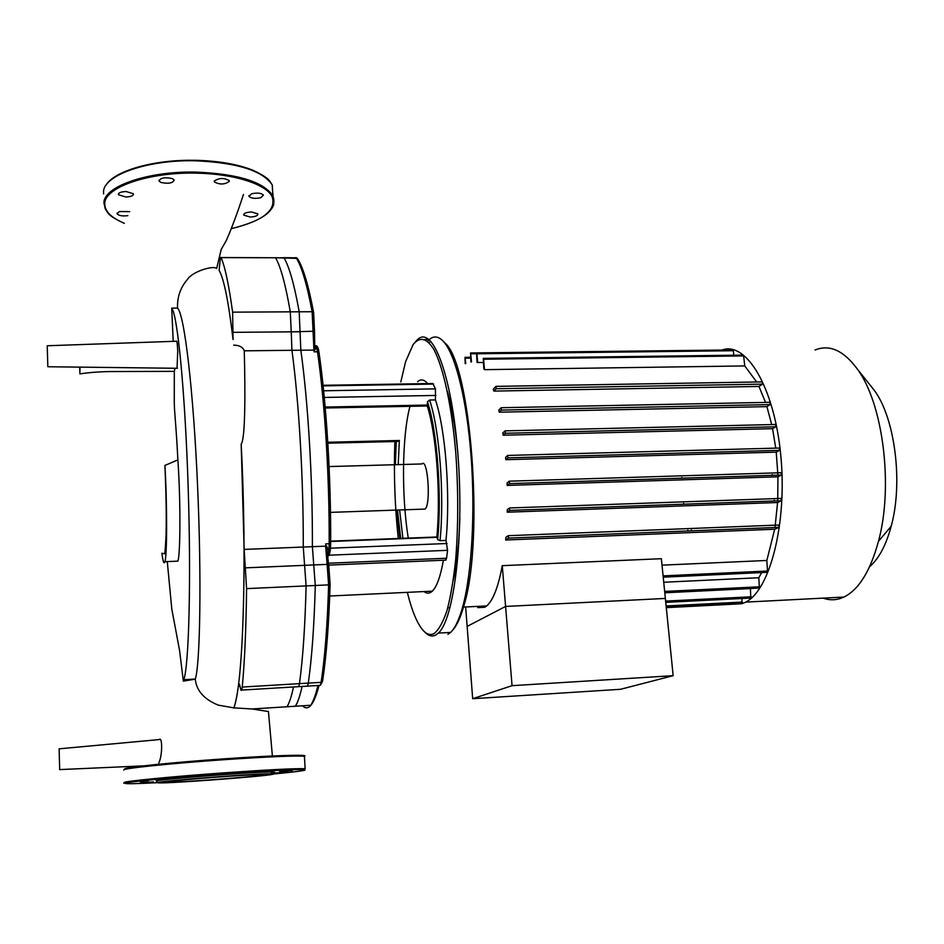 <?xml version="1.0" encoding="UTF-8"?>
<svg xmlns="http://www.w3.org/2000/svg" width="944" height="944" viewBox="0 0 944 944"><rect width="100%" height="100%" fill="white"/><g stroke="black" fill="none" stroke-linecap="round" stroke-linejoin="round"><path stroke-width="1.42" d="M126.177 191.538C120.785 191.738 118.224 192.8 118.484 194.747L125.717 196.977C131.086 196.777 133.647 195.703 133.399 193.768L126.177 191.538M172.374 178.593C164.716 177.035 160.291 177.861 159.099 181.083L160.952 182.452C168.598 183.997 173.012 183.16 174.18 179.938L172.374 178.593M229.321 181.366L229.215 180.587C223.775 177.661 218.772 177.85 214.241 181.165L214.347 181.909C219.763 184.835 224.755 184.658 229.321 181.366M260.827 197.685L263.447 195.054C261.122 193.001 257.169 192.576 251.588 193.803L249.004 196.423C251.328 198.476 255.269 198.901 260.827 197.685M250.101 217.014C255.411 216.778 257.995 215.728 257.83 213.863L251.552 211.987C246.219 212.223 243.635 213.273 243.8 215.138L250.101 217.014M129.682 211.633L119.286 211.55L117.103 213.863C118.956 215.716 122.531 216.318 127.841 215.657M168.74 781.797C168.858 780.487 256.792 773.809 262.609 774.658L262.975 774.941C259.376 776.475 176.375 782.753 169.318 782.01L168.74 781.797M156.22 781.16L156.244 781.03C155.536 779.496 256.025 771.673 272.309 771.98L274.94 772.428L271.435 773.042M273.406 774.186C268.037 776.251 156.905 784.44 157.919 782.67L157.978 782.576C157.377 781.148 254.927 773.549 270.822 773.785L273.406 774.186M148.456 780.653L140.09 781.514L148.456 780.653M198.488 776.015L184.163 777.254L198.488 776.015M259.388 771.767L243.233 772.935L259.388 771.767M292.227 770.599L279.648 771.425L292.227 770.599M274.385 773.065L288.144 772.109L274.185 773.289M140.337 782.753L153.447 781.892L140.337 782.753M47.837 366.744L47.224 345.764L176.398 341.232C176.917 340.347 177.354 343.592 177.732 350.956L177.047 368.278M306.564 686.182L307.496 686.123L308.299 683.114C311.874 657.968 314.199 625.424 315.284 585.492L312.381 546.682C312.7 478.691 308.11 402.309 300.841 350.2L299.189 311.791C294.268 284.356 289.183 266.361 283.932 257.783L283.07 257.677M272.462 756.805L268.438 711.54L252.06 708.968L295.389 706.23C297.785 702.36 300.027 695.763 302.115 686.441M174.994 368.254L174.31 371.346L110.519 371.558C98.955 371.735 88.748 372.514 79.898 373.907L79.674 367.122M80.004 367.122L79.898 373.907M176.221 561.22L177.838 561.149C180.528 554.871 180.634 498.55 177.873 459.917C176.08 423.431 174.156 411.029 174.262 400.516L174.31 371.346M173.2 341.339L171.714 308.122C177.472 314.706 185 390.533 188.104 485.216C191.243 579.864 188.965 664.895 183.82 679.715L183.325 681.096L179.608 650.664L171.796 609.01L167.277 561.586M219.114 270.397L220.4 257.523L221.038 257.629C224.943 266.279 228.802 284.451 232.613 312.157L233.05 339.557C228.613 302.257 224.058 279.353 219.374 270.857L219.114 270.397M243.422 194.535C237.676 212.27 231.964 227.61 226.324 240.531L221.215 249.369L216.66 268.521C213.674 265.099 192.611 271.435 187.714 279.105C180.516 287.259 177.118 296.923 177.543 308.086C184.505 314.694 193.378 390.391 197.532 484.968C201.721 579.392 200.081 664.305 195.325 679.043L195.278 679.184C196.458 690.701 204.128 699.362 218.288 705.133L233.817 707.87C243.08 685.556 247.304 561.987 241.18 444.105C245.393 438.96 245.31 391.819 244.272 350.826C242.844 347.097 239.316 345.197 233.675 345.15M312.381 546.682L244.142 549.408L246.573 588.619C246.101 628.928 244.661 661.744 242.242 687.055L241.688 690.088C241.227 691.008 240.744 690.052 240.213 687.208C239.693 684.412 239.21 683.456 238.761 684.353L238.36 686.17L239.988 686.076M244.142 549.408L241.18 444.105M252.06 708.968L233.817 707.87M233.829 708.047C235.481 703.386 236.991 696.094 238.36 686.17M195.278 679.184L183.325 681.096M59.684 769.596L59.118 748.828L159.182 739.589C162.474 736.096 162.569 755.684 158.781 762.964M171.714 308.122L177.543 308.086M163.076 553.432L164.303 553.68C164.822 555.001 165.412 548.83 166.061 535.154C166.427 517.666 166.38 501.807 164.917 465.427C167.218 504.155 167.147 555.568 164.905 561.692C163.996 564.583 162.993 561.739 161.896 553.172M164.917 465.427L177.873 459.917M722.077 350C746.126 341.138 774.08 386.615 780.688 454.418C787.556 522.103 770.198 590.106 745.725 602.107L742.126 603.676L731.258 604.302M688.023 530.965L687.846 530.091M683.716 504.202L683.621 503.353M681.816 478.183L681.792 477.428M815.061 350C829.634 344.1 843.794 350.554 857.553 369.352C883.088 403.949 893.543 486.325 878.451 541.384C870.321 571.12 858.804 589.681 843.924 597.068L839.865 598.649C834.272 600.301 828.702 600.136 823.156 598.13M508.379 535.685L778.776 525.029L779.071 527.342L778.588 525.112M774.351 500.981L774.245 500.131M772.322 475.328L772.298 474.584M447.35 391.229C452.011 407.56 455.492 428.08 457.793 452.813M459.846 518.008C459.103 542.859 456.92 563.592 453.297 580.23M477.735 607.629L484.72 607.287L486.667 605.93C493.075 600.419 498.279 587.003 502.267 565.668L661.366 558.695L673.155 675.68L512.049 685.674L505.595 606.437L665.367 598.437L505.595 606.437L502.267 565.668M505.665 540.003L508.474 538.104L779.071 527.342L508.474 538.104L508.273 535.685L505.901 537.301L505.665 540.003L774.67 529.23L766.847 560.465L662.015 565.161M509.618 507.966L781.148 498.408L781.42 500.721L509.701 510.397L509.5 507.966L507.306 509.595L507.247 512.203L777.585 502.515L775.083 526.634M509.371 481.192L781.207 472.72L781.479 475.033L509.453 483.611L509.253 481.192L507.117 482.915L507.188 485.417L777.95 476.803L777.726 500.013M779.319 448.034L507.872 455.433L779.307 448.034L779.579 450.335L507.943 457.852L507.742 455.445L505.595 457.297L505.795 459.693L776.228 452.141L777.868 474.407M503.152 435.196L505.264 433.261L505.075 430.865L502.845 432.93L503.152 435.196L772.57 428.67L775.744 448.129M499.246 412.186L501.382 410.085L501.205 407.702L498.81 410.074L499.246 412.186L766.917 406.628L771.696 424.576M493.877 391.087L496.155 388.716L495.978 386.367L493.275 389.211L493.877 391.087L758.964 386.438L765.525 402.404M483.387 358.39L743.105 355.109L743.624 355.912L483.623 359.227L483.281 358.39L483.788 368.656L484.473 369.659L744.769 365.93L756.651 381.978M476.708 352.962L732.839 349.941L733.335 350.72L476.932 353.788L476.602 352.962L477.039 362.366L483.293 362.602M465.746 608.231L467.138 626.403L505.595 606.437L467.138 626.403L472.684 698.702L512.049 685.674M761.678 572.583L758.834 577.728L759.377 588.065M758.834 577.728L663.738 582.247M750.421 588.501L750.799 598.048M750.338 588.572L664.8 592.785M741.996 598.496L741.949 603.31M691.504 530.835L691.315 529.95M465.191 363.617L465.003 357.351L465.746 363.605M470.95 362.012L470.549 352.962L471.504 361.823M476.932 353.788L477.652 362.685M483.623 359.227L484.473 369.659M507.943 457.852L505.795 459.693M777.95 476.803L781.467 475.033L509.453 483.611L507.188 485.417M777.585 502.515L781.42 500.721L509.713 510.385L507.247 512.203M470.643 352.962L723.67 350.047M733.335 350.72L733.842 355.227M743.624 355.912L744.769 365.93M496.096 386.367L762.292 381.883L762.516 384.137L758.964 386.438M769.985 402.321L501.335 407.714L770.009 402.309L770.257 404.587L766.917 406.628M775.59 424.493L505.205 430.865L775.602 424.481L775.85 426.782L772.57 428.67M779.579 450.335L776.228 452.141M779.048 527.354L774.67 529.23M766.847 560.465L767.555 572.3M869.613 566.719C878.876 558.706 886.074 545.184 891.207 526.186C903.219 482.703 895.03 418.499 874.498 390.592L869.212 383.96M423.337 509.146L425.083 509.076C431.137 504.698 427.774 457.226 421.921 463.952L329.067 466.572M409.979 406.333C402.014 435.691 401.365 495.777 408.28 538.092M400.799 381.978L405.613 361.611L413.118 344.584C419.608 336.347 426.936 337.869 434.169 350.035C443.739 368.656 452.023 407.395 455.905 454.583C458.371 491.387 458.312 526.315 455.704 559.355C453.557 579.581 450.654 596.632 447.019 610.497C443.078 622.167 438.771 629.849 434.11 633.542C430.83 635.277 427.538 634.616 424.245 631.56C417.885 625.294 412.257 612.219 407.324 592.348M425.425 632.681L425.732 632.976C429.072 636.079 432.411 636.763 435.75 635.017L438.335 633.082C454.04 619.665 464.2 536.994 458.041 456.058C452.058 375.004 432.576 324.866 417.602 339.533L415.761 341.445M427.644 341.221L429.201 339.639M429.461 339.415C433.91 335.627 438.535 336.288 443.361 341.374C455.315 354.165 466.749 399.088 471.044 455.704C475.351 512.273 471.811 573.303 462.843 606.237C459.232 619.441 455.138 628.173 450.559 632.433L447.893 634.368M452.754 630.002C456.979 625.494 460.778 617.116 464.141 604.856C484.543 538.635 470.737 362.956 444.825 342.896L444.046 342.094M430.747 341.138L429.178 342.719M398.262 538.493C394.828 506.409 393.695 474.089 394.863 441.532M427.656 383.594C424.186 379.464 420.835 378.839 417.614 381.706M323.06 385.294L432.836 383.512L435.455 388.869L435.444 399.902C445.533 429.437 450.583 494.798 445.981 540.44L447.562 550.317L446.595 558.223L445.592 560.146M424.057 591.558C426.865 593.823 429.614 593.693 432.328 591.168C436.801 586.814 440.494 576.501 443.397 560.24M397.294 441.473L399.359 440.482L327.769 442.252M445.981 540.44L440.046 540.676L437.662 539.579L436.871 536.947C440.931 494.408 436.305 433.438 427.195 405.837L427.479 401.778L429.614 400.02L435.444 399.902M314.777 345.622L316.382 346.743L317.503 351.782C324.925 403.1 329.527 477.239 329.173 543.744L325.633 543.886L327.273 552.759M283.873 257.677L296.156 257.818C301.667 266.373 306.989 284.345 312.122 311.721L314.045 351.817L314.258 350.094L314.045 351.817L317.503 351.782L319.048 352.879C326.435 403.796 331.025 477.298 330.66 543.237L329.173 543.744L328.795 551.426L326.553 545.903M327.533 556.665L328.795 551.426L327.273 552.37M317.951 685.497C315.721 694.796 313.314 701.392 310.741 705.262L287.047 706.761C289.36 702.891 291.519 696.283 293.513 686.961M304.688 565.326L327.131 564.37L325.621 546.163L303.26 547.048L306.104 585.905C305.113 625.896 302.894 658.464 299.472 683.633L298.705 686.654L297.808 686.701M314.553 331.179L314.258 350.094L291.932 350.307C299 402.486 303.508 478.962 303.26 547.048M314.741 350.271L316.382 346.743L314.883 345.858M220.99 257.535L275.53 257.759C280.604 266.35 285.525 284.368 290.292 311.839L291.236 331.84L314.517 331.226L314.741 345.492M291.236 331.84L291.932 350.307M472.684 698.702L620.538 689.297L673.155 675.68M124.325 223.291C111.286 217.828 104.76 211.326 104.76 203.786C104.135 187.526 148.208 172.044 195.774 173.141C233.664 173.684 265.583 183.927 272.073 196.458C276.663 210.229 263.093 220.955 231.351 228.637M124.278 223.374C106.755 214.984 108.678 213.521 105.303 208.978L103.946 203.043C103.285 186.629 147.771 170.97 195.797 172.091C237.676 173.826 263.364 181.732 272.863 195.786L273.725 204.754L272.167 208.034M103.628 193.945L103.557 192.104C102.896 175.419 147.299 159.571 195.266 160.775C237.097 162.592 262.751 170.663 272.25 184.965L272.863 195.786C277.914 209.521 264.072 220.483 231.339 228.684M110.601 180.257C127.275 167.218 155.477 160.574 195.172 160.327C154.037 159.347 114.071 170.888 105.976 185.284M272.25 184.965C269.288 180.41 268.757 177.696 253.039 170.298C237.805 164.209 218.524 160.869 195.207 160.279C228.271 161.424 251.765 167.194 265.701 177.625M272.332 186.44L272.651 192.104M273.123 194.075L272.816 194.96M124.573 769.006C124.419 767.401 172.221 762.433 223.138 758.905C273.264 755.365 310.541 754.28 304.31 756.262M123.758 770.08L123.758 769.903C123.57 768.31 171.832 763.307 223.256 759.743C268.025 756.722 295.083 755.566 304.428 756.274L304.747 756.321M124.195 782.505C124.018 781.266 172.374 776.523 223.87 772.853C268.698 769.702 295.791 768.333 305.124 768.723L223.846 773.738C263.836 770.929 289.973 769.525 302.245 769.549C310.305 769.879 300.817 771.354 273.784 773.986M157.896 782.647C136.113 783.803 125.174 784.016 125.068 783.284C124.927 782.08 172.835 777.396 223.834 773.75C164.681 777.679 115.557 783.732 124.809 783.072M242.242 687.055L308.299 683.114M245.357 567.851L313.833 564.937M244.272 350.826L300.841 350.2M300.133 331.769L233.463 332.335M232.613 312.157L299.189 311.791M221.038 257.629L283.932 257.783M246.573 588.619L315.284 585.492M759.849 586.779L664.659 591.428M751.259 596.785L665.638 601.104M742.385 602.06L666.122 605.965M770.257 404.587L501.382 410.085M762.516 384.137L496.155 388.716M762.256 381.895L496.107 386.379M775.85 426.782L505.264 433.261M470.643 358.083L465.321 358.154M476.401 353.705L470.867 353.776M768.038 570.99L663.089 575.875M402.911 538.304L399.607 509.972M398.203 464.625L399.359 440.482M397.471 510.055L400.693 538.399M399.867 538.422L396.74 510.067L399.843 538.422M395.335 464.696L396.291 441.497L395.324 464.696M436.848 537.23C440.978 494.278 436.352 433.272 427.101 405.212M427.479 401.778C437.166 430.842 442.028 494.798 437.662 539.579M440.046 540.676C444.565 494.998 439.574 429.567 429.614 400.02M427.125 405.07L325.161 407.053M330.648 541.49L436.883 537.325M327.627 557.668L328.005 556.394M302.399 705.793C308.393 711.634 313.951 704.849 319.06 685.427M435.951 395.43L324.288 397.448M446.595 558.223L328.335 563.226M447.055 543.508L330.447 548.193M447.562 550.317L328.972 555.202M435.455 388.869L323.639 390.781M433.556 384.066L323.119 385.872M326.978 550.092L328.3 549.089M306.104 585.905L328.618 584.879L327.131 564.37L328.772 565.645L330.081 584.371L328.677 565.114L446.005 560.122M328.654 565.067L327.273 552.712M299.472 683.633L321.125 682.347L320.276 685.356L322.376 681.733L321.125 682.347C324.925 657.236 327.426 624.739 328.618 584.879L330.081 584.371C328.878 624.09 326.317 656.54 322.376 681.733L322.612 680.848C326.412 655.95 328.913 623.772 330.105 584.324M298.705 686.654L319.296 685.415M316.122 348.065L314.706 347.073M290.292 311.839L312.122 311.721L313.609 312.488L314.517 331.226L313.609 312.488C308.464 285.171 303.059 267.14 297.395 258.396L297.608 258.715M275.53 257.759L297.395 258.396L295.956 257.559M118.484 194.747L118.448 193.827M159.099 181.083L159.064 180.115M117.103 213.863L117.08 213.025M243.753 214.335L243.8 215.138M248.956 195.55L249.004 196.423M214.3 180.965L214.347 181.909M157.919 782.67L156.173 781.125M270.822 773.785L272.309 771.98M305.124 768.723L304.428 756.274M47.814 366.744L177.401 368.29M239.422 684.317L238.761 684.353M241.688 690.088L307.496 686.123M59.661 769.596L156.775 765.277M195.325 679.043L183.82 679.715M177.838 561.149L164.905 561.692M486.667 605.93L463.516 607.086M449.993 607.759L447.775 607.865M664.788 592.714L759.554 588.053M665.768 602.355L750.976 598.048M742.114 603.299L666.252 607.193M733.028 604.207L666.299 607.641M663.231 577.173L767.732 572.3M470.572 357.28L465.097 357.351M874.498 390.592L857.553 369.352M891.207 526.186L878.451 541.384M843.924 597.068L745.725 602.107M444.825 342.896L443.361 341.374M464.141 604.856L462.843 606.237M438.335 633.082L450.559 632.433M417.602 339.533L418.381 339.521M425.024 339.462L428.93 339.415M424.245 631.56L425.732 632.976M427.243 405.991L325.243 407.997M327.828 443.196L397.707 441.462M330.648 541.136L436.824 536.983M329.692 596.018L432.328 591.168M330.459 512.38L425.083 509.076M328.677 565.114L327.297 553.337M318.883 685.438C316.464 694.76 313.762 701.368 310.741 705.262M327.556 556.689C329.598 555.461 330.624 551.036 330.636 543.402C331.025 477.251 326.423 403.572 319.001 352.466C318.411 347.958 317.326 345.693 315.733 345.657"/></g></svg>
